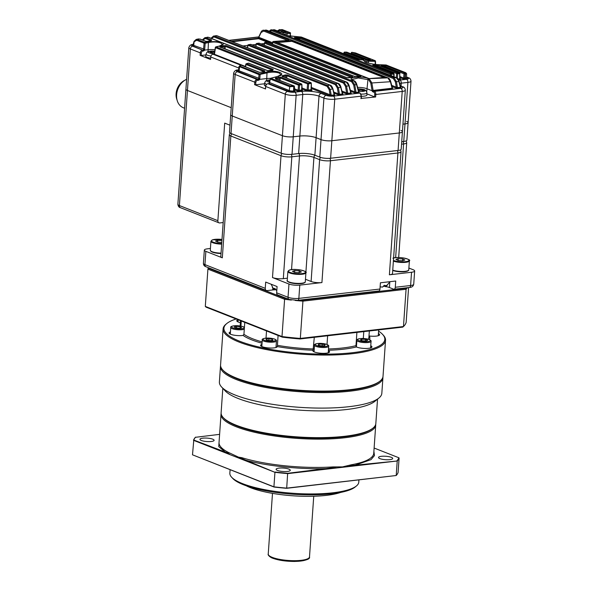 <?xml version="1.0" encoding="UTF-8"?>
<svg xmlns="http://www.w3.org/2000/svg" width="591" height="591" viewBox="0 0 591 591"><rect width="100%" height="100%" fill="white"/><g stroke="black" fill="none" stroke-linecap="round" stroke-linejoin="round"><path stroke-width="0.89" d="M211.97 52.998L211.962 51.262A2.238 0.547 4 0 1 213.292 51.269A18.062 8.747 101.9 0 1 214.481 51.262A17.664 15.203 -57.3 0 1 214.747 51.306A18.092 18.092 0 0 0 210.573 51.136A5.068 1.226 4 0 0 208.771 51.447A5.068 1.226 4 0 0 210.514 53.249A5.068 1.226 4 0 0 214.407 53.641M210.95 56.027A6.915 1.677 4 0 1 206.06 54.032L205.72 56.138A7.107 1.721 4 0 0 210.655 58.177M211.962 51.262A18.062 15.189 -108.8 0 0 209.901 51.24A17.664 9.567 71.3 0 0 208.852 51.602A18.062 15.189 71.2 0 1 210.913 51.616A2.238 0.547 4 0 0 210.913 51.653A2.238 0.547 4 0 0 211.253 51.964A18.062 8.747 101.9 0 0 210.004 52.791A17.664 11.377 39.7 0 1 210.876 52.954A17.664 11.377 39.7 0 1 211.755 53.16A18.062 8.747 -78.1 0 1 213.004 52.333A2.238 0.547 4 0 0 214.334 52.34A18.062 15.189 71.2 0 1 214.585 52.429M213.292 51.269L213.174 52.348M214.481 51.262L214.149 52.355M211.216 53.027L211.253 51.964M269.954 79.94A18.092 18.092 0 0 0 269.208 79.977A5.068 1.226 4 0 0 267.405 80.295A5.068 1.226 4 0 0 269.141 82.097A5.068 1.226 4 0 0 269.622 82.186M266.615 84.232A6.915 1.677 4 0 1 264.694 82.873L264.354 84.978A7.107 1.721 4 0 0 265.573 86.094M269.821 80.841A18.062 8.747 101.9 0 0 268.639 81.632A17.664 11.377 39.7 0 1 269.503 81.794A17.664 11.377 39.7 0 1 269.673 81.831M269.932 80.066A18.062 15.189 -108.8 0 0 268.536 80.088A17.664 9.567 71.3 0 0 267.487 80.442A18.062 15.189 71.2 0 1 269.548 80.465A2.238 0.547 4 0 0 269.54 80.494A2.238 0.547 4 0 0 269.828 80.782M358.538 91.25A5.068 1.226 4 0 0 364.477 91.11A5.068 1.226 4 0 0 362.822 89.322L362.822 89.322A5.068 1.226 4 0 0 362.741 89.307A18.092 18.092 0 0 0 357.954 88.938M361.426 96.281A7.107 1.721 4 0 0 365.925 95.779A7.107 1.721 4 0 0 366.937 94.952L366.893 92.824C366.56 90.755 365.208 89.588 362.822 89.322A18.092 18.092 0 0 0 362.711 89.3M358.449 90.903A17.664 11.377 39.7 0 1 358.789 90.984A18.062 8.747 -78.1 0 1 360.037 90.157A2.238 0.547 4 0 0 361.367 90.164A18.062 15.189 71.2 0 1 363.369 91.007A17.664 5.747 -51.1 0 1 364.418 90.652A18.062 15.189 -108.8 0 0 362.416 89.81A2.238 0.547 4 0 0 362.416 89.795A2.238 0.547 4 0 0 362.084 89.463A18.062 8.747 -78.1 0 1 363.273 89.463A17.664 15.203 -57.3 0 0 362.401 89.248A17.664 15.203 -57.3 0 0 361.515 89.093A18.062 8.747 101.9 0 0 360.325 89.093A2.238 0.547 4 0 0 359.003 89.086A18.062 15.189 -108.8 0 0 357.983 89.034M362.667 89.293A5.068 1.226 4 0 0 362.054 89.175M360.325 89.093L360.207 90.172M361.515 89.093L361.182 90.179M358.272 90.194L358.286 89.788M361.98 90.393L362.084 89.463M362.416 89.81L362.313 90.526M359.003 90.829L359.003 89.086M187.45 90.475A7.757 1.876 -176 0 1 185.921 89.219A7.757 1.876 4 0 0 187.45 90.475L231.214 107.688L187.45 90.475L190.354 48.95A7.757 1.876 -176 0 1 188.825 47.694L177.876 204.294A7.757 1.876 4 0 0 179.398 205.55L187.45 90.475M231.022 133.5A7.757 1.876 4 0 1 229.493 132.244L230.719 114.728A7.757 1.876 4 0 0 232.248 115.984L235.152 74.459A7.757 1.876 -176 0 1 233.622 73.203L230.719 114.728A7.757 1.876 4 0 0 232.248 115.984L282.409 135.708L232.248 115.984L231.022 133.5L281.19 153.224L285.313 94.183L265.699 86.471L265.536 88.746M330.62 158.248L331.846 140.732L399.309 132.96A7.757 1.876 4 0 0 402.427 131.69L401.2 149.198A7.757 1.876 4 0 1 398.083 150.469L330.62 158.248A7.757 1.876 -176 0 1 319.797 157.147L314.87 155.211A11.628 2.822 4 0 0 298.632 153.557L292.013 154.325L293.239 136.809A7.757 1.876 -176 0 1 282.409 135.708A7.757 1.876 -176 0 0 293.239 136.809L299.859 136.048L293.239 136.809L296.143 95.284A7.757 1.876 -176 0 1 285.313 94.183A2.586 1.987 111.5 0 1 287.558 91.442A5.171 1.256 4 0 0 294.776 92.181L301.395 91.413A14.214 3.443 -176 0 1 321.245 93.43L326.166 95.365A5.171 1.256 4 0 0 333.383 96.104L359.771 93.06L356.447 92.964A0.776 0.458 -96.6 0 1 356.063 92.388L354.895 91.923A0.776 0.598 -68.5 0 1 354.223 92.706L356.447 92.964M400.897 130.434A7.757 1.876 4 0 1 402.427 131.69A7.757 1.876 -176 0 1 399.309 132.96L331.846 140.732A7.757 1.876 -176 0 1 321.016 139.631L316.096 137.696A11.628 2.822 4 0 0 299.859 136.048L302.762 94.523L296.143 95.284A2.586 1.529 83.4 0 0 294.776 92.181M401.732 141.677L403.764 141.448A7.757 1.876 4 0 0 406.881 140.17L408.108 122.662A7.757 1.876 -176 0 1 404.99 123.933L402.951 124.169L404.99 123.933A7.757 1.876 4 0 0 408.108 122.662A7.757 1.876 4 0 0 406.578 121.406M217.872 220.679A2.586 1.987 111.5 0 0 218.995 222.844L180.528 207.722A2.586 1.987 111.5 0 1 179.398 205.55L217.872 220.679L224.691 123.12L229.988 125.196M218.995 222.844A2.586 1.987 111.5 0 0 219.763 222.94L223.184 222.548M292.013 154.325A7.757 1.876 -176 0 1 281.19 153.224M347.73 93.348A0.776 0.392 -94.5 0 0 348.047 93.925L348.173 93.917A0.776 0.458 83.4 0 1 347.789 93.341L346.622 92.876L345.499 86.367L343.423 83.08L247.969 45.278M350.692 92.41L350.729 93.001A0.776 0.517 -99 0 0 351.172 93.57L351.268 93.046A0.776 0.598 -68.5 0 1 351.098 93.038M342.817 93.991A0.776 0.598 111.5 0 0 342.987 93.999L342.891 94.523A0.776 0.517 -99 0 1 342.455 93.954L342.396 93.962A0.776 0.458 -96.6 0 0 342.78 94.538L342.891 94.523M342.418 93.363L342.455 93.954M339.448 94.301A0.776 0.392 -94.5 0 0 339.773 94.885L339.891 94.87A0.776 0.458 83.4 0 1 339.507 94.294L338.34 93.829L337.321 87.919L335.237 84.616L213.972 36.93L211.356 38.385A0.776 0.414 -154.5 0 1 211.275 38.016L213.55 36.036L214.599 36.154L335.873 83.841L338.008 83.412L216.831 35.763L214.599 36.154A0.776 0.598 -68.5 0 0 213.972 36.93M392.424 88.251L392.513 88.288A0.776 0.598 111.5 0 0 392.653 88.281L392.557 88.798A0.776 0.517 -99 0 1 392.121 88.229L392.062 88.236A0.776 0.458 -96.6 0 0 392.446 88.813L392.557 88.798M392.084 87.638L392.121 88.229M334.543 94.944A0.776 0.598 111.5 0 0 334.713 94.952L334.617 95.476A0.776 0.517 -99 0 1 334.174 94.907L334.122 94.915A0.776 0.458 -96.6 0 0 334.506 95.491L334.617 95.476M334.137 94.316L334.174 94.907M240.714 65.239A0.776 0.428 74.9 0 1 241.025 65.15L240.145 66.214L259.626 73.875L266.511 71.999C276.063 69.346 288.149 74.119 277.8 76.431L270.841 78.285L290.314 85.939L293.646 85.843L275.332 78.64L275.65 77.938L280.799 77.177L299.105 84.38L301.1 83.863L282.018 76.365L282.335 75.685L285.394 74.931L287.566 74.998L308.192 83.102L310.511 82.563L219.874 46.918L220.192 46.268L225.917 45.573L327.717 85.606L330.236 89.485L331.233 95.247A0.776 0.458 -96.6 0 0 331.617 95.823L331.492 95.838A0.776 0.392 -94.5 0 1 331.174 95.254L330.066 94.782A0.776 0.598 -68.5 0 1 329.394 95.565L331.492 95.838M332.799 89.005L334.122 94.915L331.174 95.254M311.546 90.12A0.776 0.598 111.5 0 0 311.745 90.135L312.033 90.43A0.776 0.746 -147.8 0 1 311.317 89.662L311.014 89.743A0.776 0.458 -96.6 0 0 311.427 90.637L312.033 90.43M311.139 83.191L311.294 83.294A0.776 0.776 0 0 0 310.8 82.577A0.776 0.598 -68.5 0 0 310.511 82.563A0.776 0.443 77 0 1 310.977 83.442L307.586 83.878A0.776 0.598 111.5 0 1 308.192 83.102A0.776 0.443 76.6 0 1 308.665 83.988L308.177 90.076A0.776 0.458 -96.6 0 0 308.591 90.962L307.446 90.962L307.601 90.091L307.098 89.965A0.776 0.598 -68.5 0 1 306.426 90.748L307.446 90.962M311.516 90.105L311.294 83.294L311.014 89.743L307.601 90.091M302.112 90.408L302.164 90.43A0.776 0.598 111.5 0 0 302.341 90.438L302.629 90.733A0.776 0.746 -147.8 0 1 301.92 89.958L301.609 90.046A0.776 0.458 -96.6 0 0 302.023 90.94L302.629 90.733M301.742 84.491L301.898 84.602A0.776 0.776 0 0 0 301.403 83.885A0.776 0.598 -68.5 0 0 301.1 83.863A0.776 0.436 75.7 0 1 301.58 84.749L298.514 85.148A0.776 0.598 111.5 0 1 299.105 84.38A0.776 0.436 75.4 0 1 299.593 85.259L299.186 90.327A0.776 0.458 -96.6 0 0 299.6 91.221L298.455 91.213L298.618 90.342L298.108 90.216A0.776 0.598 -68.5 0 1 297.436 90.999L298.455 91.213M302.164 90.43L301.898 84.602L301.609 90.046L298.618 90.342M294.695 91.28A0.776 0.598 111.5 0 0 294.894 91.295L295.182 91.59A0.776 0.746 -147.8 0 1 294.466 90.822L294.163 90.903A0.776 0.458 -96.6 0 0 294.577 91.797L295.182 91.59M397.396 87.623A0.776 0.392 -94.5 0 0 397.721 88.207L397.839 88.192A0.776 0.458 83.4 0 1 397.455 87.616L396.288 87.158L395.357 81.794L393.281 78.507L271.705 30.702L269.607 31.338M400.366 86.685L400.395 87.276A0.776 0.517 -99 0 0 400.838 87.845L400.934 87.328A0.776 0.598 -68.5 0 1 400.764 87.313L399.221 81.558L396.28 77.702L294.481 37.669L298.322 37.27L300.479 37.632L391.109 73.269L393.414 73.284L372.788 65.173L373.113 64.825L378.284 65.269L397.366 72.774L399.339 72.826L381.025 65.631L386.425 65.845L404.739 73.04L405.566 72.656L386.093 65.003L379.348 64.729C369.996 64.678 357.902 59.913 368.067 60.297L374.879 60.592L355.405 52.931L352.118 52.348A0.776 0.488 -87.5 0 0 351.682 52.525M400.72 79.43L400.114 79.637A0.776 0.458 83.4 0 1 399.708 78.743L400.011 78.655A0.776 0.746 -147.8 0 0 400.72 79.43L400.432 79.135A0.776 0.598 -68.5 0 1 400.24 79.113L399.679 73.727A0.776 0.473 -88.2 0 0 399.339 72.826A0.776 0.598 111.5 0 1 399.494 72.863L381.188 65.66A0.776 0.598 111.5 0 0 381.025 65.631M404.155 78.182L403.993 79.054L405.145 79.061A0.776 0.458 83.4 0 1 404.732 78.167L403.653 78.056L403.985 73.831L385.672 66.628A0.776 0.598 -68.5 0 1 386.425 65.845M270.397 78.404A8.4 2.039 4 0 0 266.792 78.544L259.619 79.371A1.551 1.189 -68.5 0 1 258.489 80.243L257.425 80.369A1.81 1.389 111.5 0 0 255.851 82.282L255.681 84.786L254.595 84.676L265.522 88.975M214.969 49.792A8.4 2.039 4 0 0 208.158 49.703L204.501 50.124A1.551 1.189 -68.5 0 1 203.378 50.996L202.927 51.048A1.81 1.389 111.5 0 0 201.361 52.961L201.184 55.465L200.105 55.355L210.566 59.469L210.743 56.972A2.586 1.987 -68.5 0 1 212.989 54.232L214.341 54.069M277.489 76.512A0.776 0.428 75.6 0 1 277.63 76.416L280.961 74.725L279.27 73.07C275.665 71.917 271.579 71.851 266.999 72.878A0.776 0.436 -104.7 0 0 266.511 71.999M219.032 46.194A0.776 0.436 77.3 0 1 219.172 46.113L222.489 44.606L220.775 42.995C217.156 41.813 213.041 41.658 208.424 42.537L208.017 51.676M289.029 39.966L288.726 40.387L273.478 41.51L361.035 75.936L360.717 76.424L357.016 76.808L354.851 76.579L267.295 42.153L265.196 42.389L352.761 76.823L352.435 77.332L348.727 77.805L346.562 77.606L258.998 43.18L256.893 43.468L352.295 80.982L353.869 80.753L353.13 80.465C345.225 77.495 361.699 75.611 368.644 78.677L387.792 77.857L266.519 30.171L264.406 30.281L289.029 39.966A0.776 0.598 111.5 0 0 288.445 40.373M275.28 41.717A527.29 405.293 -68.5 0 1 291.88 40.587L385.724 77.495A527.29 405.293 -68.5 0 0 369.131 78.618L275.28 41.717M205.993 41.407A0.776 0.598 111.5 0 0 205.55 41.289L207.722 41.37L211.297 40.587L211.637 39.959A0.776 0.598 111.5 0 0 211.046 40.587M205.55 41.289L199.751 39.006L197.335 39.516L204.708 42.412L207.951 41.651L219.283 41.606L222.77 42.98C223.967 44.222 222.822 45.271 219.335 46.128L216.062 46.881L273.227 69.354L272.887 70.019L267.634 70.706L248.552 63.2L246.543 63.71L264.849 70.913L264.509 71.6L259.338 72.353L241.025 65.15A0.776 0.598 111.5 0 1 241.335 65.165A0.776 0.776 0 0 0 240.855 65.136L240.434 65.246A0.776 0.428 74.9 0 1 240.603 65.261M219.283 41.606L208.32 37.299L206.008 37.743L211.637 39.959M280.496 32.15A0.776 0.598 111.5 0 0 280.2 32.054L282.358 32.402A0.776 0.473 -90.8 0 0 282.239 32.379L282.239 32.379A0.776 0.473 -90.8 0 0 282.136 32.394M280.2 32.054L274.571 29.846L272.421 29.912L283.377 34.226C282.166 33.199 283.281 32.653 286.709 32.579L289.93 32.594L282.557 29.69L280.348 29.72L286.155 32.003A0.776 0.598 111.5 0 0 285.586 32.342M282.358 32.402L286.155 32.003M192.851 45.101L192.134 45.404A0.776 0.754 -174.3 0 0 192.954 44.746L193.294 44.842M242.967 45.965L247.755 45.411M252.165 44.901L256.036 44.458M260.978 43.889L264.31 43.505M269.4 42.914L270.19 42.825A0.776 0.598 111.5 0 0 270.368 42.774L258.673 38.179A0.776 0.598 -68.5 0 1 258.496 38.23L231.273 41.363M215.516 47.406L214.481 54.291L245.479 66.48M238.565 70.019L238.454 70.034A5.171 1.256 4 0 0 237.397 71.718L257.019 79.438L258.082 79.312A0.776 0.598 111.5 0 0 258.636 78.884L259.035 74.636L239.008 66.451L238.528 70.307A3.066 0.739 4 0 0 239.133 70.817L259.811 78.633L259.619 79.371M294.296 86.471L289.73 86.707L270.257 79.046L269.562 83.183A0.776 0.598 -68.5 0 1 269.008 83.604L267.937 83.73L287.558 91.442M327.104 86.375A0.776 0.598 111.5 0 1 327.717 85.606L329.904 85.104L332.615 88.938L329.18 89.692L327.104 86.375L225.297 46.349L220.665 47.154M205.395 38.518L202.772 39.981A0.776 0.414 -154.5 0 1 202.691 39.612L204.929 37.632L206.008 37.743A0.776 0.598 -68.5 0 0 205.395 38.518L210.795 40.646M207.951 41.651A0.776 0.443 77.1 0 1 208.424 42.537L205.18 43.291A0.776 0.443 76.6 0 0 204.708 42.412A0.776 0.598 -68.5 0 0 204.102 43.187L196.729 40.284L194.129 41.71L192.954 44.746A3.842 0.931 4 0 0 193.715 45.374L204.693 49.378L204.486 50.117L203.526 49.637L204.102 43.187L205.18 43.291L204.693 49.378M290.292 36.317L290.277 33.488L283.562 34.189M284.323 32.35L279.624 30.503L277.644 31.013M406.054 73.299C406.948 73.705 406.756 73.927 405.478 73.956L405.323 78.101A3.066 0.739 4 0 0 406.556 77.584L406.29 77.709M368.067 60.297A0.776 0.473 91.9 0 1 368.4 61.191L364.942 61.686M361.116 98.416L375.654 96.976L374.568 96.865L374.746 94.368A1.81 1.071 -96.6 0 0 373.793 92.189L372.847 91.819A1.551 0.916 83.4 0 1 372.094 90.755L366.915 88.716A8.4 2.039 4 0 0 357.562 87.379M372.086 90.622L373.135 90.416L372.108 90.755L370.771 83.036L368.703 79.755L358.286 77.968L351.97 79.541M287.499 40.424L263.704 31.072L261.096 32.512L258.792 37.299M351.638 81.765A0.776 0.598 111.5 0 1 352.295 80.982L354.763 84.845L353.714 85.052L351.638 81.765L256.295 44.007M360.961 98.667L361.131 96.17L334.75 99.207L331.846 140.732A7.757 1.876 -176 0 1 321.016 139.631L323.927 98.106L319 96.17A11.628 2.822 4 0 0 302.762 94.523A2.586 1.529 83.4 0 0 301.395 91.413M314.87 155.211L316.096 137.696L321.016 139.631L319.797 157.147M321.245 93.43A2.586 1.987 111.5 0 0 319 96.17L316.096 137.696A11.628 2.822 4 0 0 299.859 136.048L298.632 153.557M205.919 54.919L201.184 55.465M264.546 83.767L255.681 84.786M374.568 96.865L366.915 93.858M267.346 42.131L258.636 38.711L258.673 38.179M258.636 38.711L232.256 41.747M351.423 52.894L351.364 53.138A0.776 0.598 111.5 0 1 352.118 52.348L370.431 59.551L365.083 59.359L346.769 52.156L344.819 52.111L363.901 59.61L358.449 59.536L301.284 37.056L286.864 35.593L393.998 77.724L396.28 77.702A0.776 0.598 111.5 0 1 396.465 77.731L294.665 37.706A0.776 0.598 111.5 0 0 294.481 37.669M247.585 47.775L247.91 45.522A0.776 0.598 -68.5 0 1 248.552 44.746L344.065 82.297L346.171 81.942L250.695 44.399L248.552 44.746A0.776 0.451 -99.3 0 0 248.117 45.019M393.281 78.507A0.776 0.598 -68.5 0 1 393.998 77.724L396.413 81.588L397.455 87.616L400.343 87.283L398.903 81.573L395.357 81.794M368.703 79.755A0.776 0.598 -68.5 0 1 369.382 78.965L371.828 82.829L373.135 90.416L392.062 88.236L390.422 81.713L387.792 77.857A0.776 0.598 -68.5 0 1 387.984 77.886L387.984 77.886A0.776 0.598 -68.5 0 1 388.206 78.071M358.656 92.299L356.543 84.587L353.869 80.753A0.776 0.598 111.5 0 1 354.112 80.782L353.374 80.494A0.776 0.598 111.5 0 0 353.13 80.465M350.729 93.001L348.853 85.769L346.171 81.942A0.776 0.598 111.5 0 1 346.422 81.964L250.953 44.421A0.776 0.598 -68.5 0 1 251.153 44.576M343.423 83.08A0.776 0.598 111.5 0 1 344.065 82.297L346.548 86.168L345.499 86.367M335.237 84.616A0.776 0.598 -68.5 0 1 335.873 83.841L338.377 87.712L339.507 94.294L342.396 93.962L340.704 87.246L338.008 83.412A0.776 0.598 -68.5 0 1 338.274 83.434C339.345 83.671 340.261 84.934 341.022 87.232L337.321 87.919M282.875 29.816A0.776 0.598 111.5 0 0 282.557 29.69L280.348 29.72A0.776 0.598 111.5 0 0 279.624 30.503M281.811 29.55L290.1 32.623A0.776 0.598 -68.5 0 0 289.93 32.594A0.776 0.473 -89.5 0 1 290.277 33.488L290.602 36.369M285.852 32.365A0.776 0.48 -90.3 0 0 285.741 32.342L280.378 32.091L274.756 29.875A0.776 0.598 -68.5 0 0 274.571 29.846L272.421 29.912A0.776 0.598 -68.5 0 0 271.705 30.702M390.607 81.78L390.74 81.698C390.075 79.519 389.159 78.248 387.984 77.886L266.711 30.2A0.776 0.598 -68.5 0 0 266.519 30.171L264.406 30.281A0.776 0.598 111.5 0 0 263.704 31.072M338.274 83.434L217.096 35.785A0.776 0.598 -68.5 0 0 216.831 35.763L213.55 36.036M222.77 42.98L329.904 85.104A0.776 0.598 -68.5 0 1 330.184 85.126L208.601 37.322A0.776 0.598 -68.5 0 0 208.32 37.299L204.929 37.632M192.976 44.628A5.171 1.256 4 0 0 192.6 46.209L202.521 50.117L193.043 46.157A0.776 0.598 111.5 0 0 193.715 45.374L194.129 41.71A0.776 0.421 -153.8 0 1 194.047 41.333L196.227 39.412L197.335 39.516A0.776 0.598 111.5 0 0 196.729 40.284M405.145 73.062A0.776 0.473 92.8 0 1 405.478 73.956L405.071 73.934A0.776 0.473 -87.3 0 0 404.739 73.04A0.776 0.598 -68.5 0 0 403.985 73.831L405.071 73.934L404.732 78.167L405.323 78.101A0.776 0.458 83.4 0 0 405.736 78.987L405.145 79.061M385.613 67.404L385.672 66.628L384.608 66.318A0.776 0.473 -87.5 0 0 384.276 65.424M403.993 79.054L402.981 78.839A0.776 0.598 111.5 0 0 403.653 78.056L400.004 76.623M386.366 65.113A0.776 0.598 111.5 0 0 386.093 65.003A0.776 0.488 -87.1 0 0 385.893 64.995M379.348 64.729A0.776 0.48 -88.3 0 0 379.245 64.715C374.413 64.471 370.099 63.695 366.302 62.395L364.913 61.804M381.683 65.86A0.776 0.473 -88 0 0 381.35 65.306M381.321 65.741A0.776 0.598 111.5 0 0 381.188 65.66L381.372 66.17M375.219 64.382L375.204 61.486A0.776 0.473 -86.9 0 0 374.879 60.592A0.776 0.598 -68.5 0 1 375.026 60.622L355.553 52.968A0.776 0.598 -68.5 0 1 355.679 53.042M399.834 73.476L399.989 73.579A0.776 0.776 0 0 0 399.494 72.863A0.776 0.598 111.5 0 1 399.834 73.476M397.994 78.943L399.708 78.743L399.679 73.727L397.706 73.668A0.776 0.473 -88.5 0 0 397.366 72.774A0.776 0.598 -68.5 0 0 396.627 73.557L377.546 66.059A0.776 0.598 -68.5 0 1 378.284 65.269M397.344 78.263L397.706 73.668L396.627 73.557L396.302 77.672M370.431 59.551A0.776 0.598 111.5 0 0 369.885 59.839M377.472 66.982L377.546 66.059L376.474 65.771A0.776 0.473 -88.8 0 0 376.135 64.877M373.453 65.402A0.776 0.473 -89.3 0 0 373.113 64.825M394.086 76.8L394.071 74.038A0.776 0.776 0 0 0 393.576 73.314A0.776 0.598 111.5 0 1 393.916 73.927L393.761 74.178A0.776 0.473 -89.5 0 0 393.414 73.284A0.776 0.598 111.5 0 1 393.576 73.314L372.884 65.173L373.143 65.712M369.84 60.408L370.321 59.839L365.238 59.388L346.932 52.193A0.776 0.598 -68.5 0 0 346.769 52.156A0.776 0.48 -88.4 0 0 346.562 52.156M393.776 76.675L393.761 74.178L391.464 74.171A0.776 0.473 -89.9 0 0 391.109 73.269A0.776 0.598 -68.5 0 0 390.385 74.06L299.748 38.415A0.776 0.598 -68.5 0 1 300.479 37.632M344.139 52.651L343.947 53.796M361.899 59.905L344.08 52.894A0.776 0.598 111.5 0 1 344.819 52.111A0.776 0.48 -88.7 0 0 344.376 52.296M391.338 75.722L391.464 74.171L390.385 74.06L390.282 75.308M363.901 59.61A0.776 0.598 111.5 0 0 363.347 59.927M299.644 39.663L299.748 38.415L298.677 38.164A0.776 0.473 -90.1 0 0 298.322 37.27M295.16 37.898A0.776 0.473 -90.7 0 0 294.798 37.292M294.813 37.802A0.776 0.598 111.5 0 0 294.665 37.706L294.85 38.201M399.088 81.632L399.221 81.558C398.593 79.423 397.677 78.152 396.465 77.731A0.776 0.598 111.5 0 1 396.679 77.901M301.595 37.181A0.776 0.598 111.5 0 0 301.284 37.056A0.776 0.48 -89.7 0 0 301.063 37.056M400.395 87.276L400.343 87.283A0.776 0.458 83.4 0 0 400.728 87.86L400.838 87.845M286.864 35.593L283.377 34.226M397.721 88.207L395.615 87.933A0.776 0.598 111.5 0 0 396.288 87.158L391.656 85.333M285.586 32.867L285.741 32.342A0.776 0.48 -90.3 0 0 285.63 32.365M269.732 82.592L289.295 90.541A3.066 0.739 4 0 0 293.572 90.977L294.163 90.903L294.141 86.722A0.776 0.436 -105.4 0 0 293.646 85.843A0.776 0.598 -68.5 0 1 293.956 85.858L275.834 79.091M294.577 91.797L293.986 91.864A0.776 0.458 -96.6 0 1 293.572 90.977L293.727 86.833A0.776 0.436 -105.5 0 0 293.232 85.961M275.65 77.938A0.776 0.436 74.8 0 1 276.145 78.817L276.145 78.854M278.62 77.148A0.776 0.436 75.2 0 1 279.107 78.019L276.145 78.817M270.434 78.588A0.776 0.428 74.6 0 1 270.841 78.285A0.776 0.598 111.5 0 0 270.257 79.046L269.548 82.688L268.868 83.59A0.776 0.458 83.4 0 1 269.008 83.604L288.63 91.324A3.834 0.931 -176 0 0 293.986 91.864M270.316 78.802L270.102 78.906A0.776 0.776 0 0 1 270.663 78.271L277.63 76.416A0.776 0.428 75.6 0 1 277.8 76.431M280.799 77.177A0.776 0.598 111.5 0 0 280.2 77.946L279.107 78.019L278.952 79.955M266.652 80.524L266.999 72.878L259.035 74.636A0.776 0.598 -68.5 0 1 259.626 73.875A0.776 0.436 74.2 0 1 260.121 74.747L259.811 78.633M240.278 65.372A0.776 0.428 74.9 0 1 240.434 65.246L239.008 66.451M282.018 76.365A0.776 0.598 -68.5 0 1 282.321 76.379L282.505 76.815M282.335 75.685A0.776 0.436 75.9 0 1 282.816 76.564L285.867 75.818A0.776 0.443 76.4 0 0 285.394 74.931M259.811 72.471A0.776 0.598 111.5 0 0 259.648 72.368L259.648 72.368A0.776 0.598 111.5 0 0 259.338 72.353M287.566 74.998A0.776 0.598 111.5 0 0 286.96 75.766L285.867 75.818L285.719 77.717M264.266 71.6A0.776 0.598 -68.5 0 1 264.849 70.913M246.004 64.234L245.597 66.842M246.129 64.005A0.776 0.428 75.7 0 1 246.543 63.71A0.776 0.598 -68.5 0 0 245.945 64.478L264.14 71.629M248.242 63.281A0.776 0.428 76 0 1 248.552 63.2A0.776 0.598 111.5 0 1 248.855 63.215A0.776 0.776 0 0 0 248.383 63.185L246.373 63.695A0.776 0.776 0 0 0 245.797 64.33L245.435 66.776M219.874 46.918A0.776 0.598 -68.5 0 1 220.162 46.94L220.354 47.383M220.192 46.268A0.776 0.443 77.2 0 1 220.665 47.132M268.092 70.824A0.776 0.598 111.5 0 0 267.937 70.721L267.937 70.721A0.776 0.598 111.5 0 0 267.634 70.706M223.745 45.477A0.776 0.443 77.7 0 1 224.211 46.364L224.041 48.462M225.917 45.573A0.776 0.598 111.5 0 0 225.297 46.349L225.097 48.876M272.643 70.019A0.776 0.598 -68.5 0 1 273.227 69.354M194.099 41.754A0.776 0.414 -154.8 0 1 194.018 41.392L194.018 41.392A0.776 0.414 -154.8 0 1 194.033 41.363M215.641 47.169A0.776 0.436 76.9 0 1 216.062 46.881A0.776 0.598 111.5 0 0 215.456 47.649L272.458 70.063M207.434 41.422A0.776 0.436 77.4 0 1 207.559 41.355L205.845 41.304L200.039 39.021M210.994 40.653A0.776 0.436 77.9 0 1 211.135 40.572L207.559 41.355A0.776 0.436 77.4 0 1 207.722 41.37M392.513 88.288L390.74 81.698L370.771 83.036M258.348 37.551L258.378 37.551A0.776 0.458 83.4 0 1 258.348 37.551L258.141 38.09A0.776 0.598 -68.5 0 0 258.814 37.307L272.569 42.715M359.749 76.483L272.798 42.293A0.776 0.598 111.5 0 1 273.478 41.51A0.776 0.465 -95.4 0 0 273.035 41.762M272.525 44.148L272.857 42.05M361.035 75.936A0.776 0.598 111.5 0 0 360.444 76.416M360.51 76.83L360.835 76.357L355.08 76.608L267.524 42.175A0.776 0.598 -68.5 0 0 267.295 42.153A0.776 0.458 -96.4 0 0 267.021 42.183M351.571 77.399L264.532 43.173A0.776 0.598 111.5 0 1 265.196 42.389A0.776 0.458 -96.7 0 0 264.753 42.648M264.236 45.167L264.591 42.929M352.761 76.823A0.776 0.598 111.5 0 0 352.162 77.332M346.562 77.606A0.776 0.598 -68.5 0 1 346.799 77.635L346.799 77.635A0.776 0.598 -68.5 0 1 346.939 77.717M352.243 77.717L352.546 77.266L346.799 77.635L259.242 43.202A0.776 0.598 -68.5 0 0 258.998 43.18A0.776 0.458 -97.7 0 0 258.718 43.217M255.925 46.379L256.235 44.251A0.776 0.598 111.5 0 1 256.893 43.468A0.776 0.451 -98 0 0 256.45 43.734M339.773 94.885L337.668 94.612A0.776 0.598 111.5 0 0 338.34 93.829L333.708 92.011M247.422 47.708L247.762 45.374A0.776 0.776 0 0 1 248.405 44.724L250.547 44.377A0.776 0.776 0 0 1 250.953 44.421A0.776 0.598 -68.5 0 0 250.695 44.399A0.776 0.451 -99 0 0 250.407 44.443M351.172 93.57L351.061 93.585A0.776 0.458 83.4 0 1 350.677 93.009L347.789 93.341L346.548 86.168L349.17 85.754L351.032 93.016M348.047 93.925L345.949 93.659A0.776 0.598 111.5 0 0 346.622 92.876L341.99 91.058M368.333 63.052L368.4 61.191L375.514 61.338L375.536 64.419M358.678 92.152L356.063 92.388L354.763 84.845L356.861 84.572L359.062 92.721A0.776 0.598 111.5 0 0 358.826 92.691A0.776 0.458 83.4 0 1 358.456 92.166M258.636 78.884L259.604 79.364M277.415 42.552L291.828 41.326L291.88 40.587M291.828 41.326L384.002 77.569M186.616 79.29A15.506 11.923 111.5 0 0 180.994 83.723A15.506 11.923 111.5 0 0 183.358 107.754L184.591 108.242M184.673 80.361A13.438 10.328 111.5 0 0 179.908 84.151A13.438 10.328 111.5 0 0 177.012 99.842M291.54 269.636L299.497 155.943L291.836 156.822A7.757 1.876 -176 0 1 281.013 155.721L230.845 135.996A7.757 1.876 -176 0 1 229.323 134.741L220.805 256.568A7.757 1.876 4 0 0 222.327 257.824L205.867 251.352L204.937 264.613L265.256 288.334L265.691 282.077L277.083 286.554L276.647 292.811L288.031 297.288L288.955 284.027L272.495 277.556A7.757 1.876 4 0 0 283.318 278.656L287.403 278.184M205.867 251.352A7.757 1.876 -176 0 1 204.338 250.096A7.757 1.876 -176 0 1 207.456 248.826L210.426 248.479M408.883 268.055L413.124 269.718A7.757 1.876 -176 0 1 414.653 270.974A7.757 1.876 -176 0 1 411.535 272.252L389.388 274.8A7.757 1.876 4 0 0 392.513 273.53L401.03 151.702A7.757 1.876 -176 0 1 397.906 152.973L389.388 274.8M305.466 279.262L311.102 281.479A7.757 1.876 4 0 0 321.925 282.579L299.785 285.128L298.854 298.389L379.976 289.036L380.412 282.786L395.726 281.02L395.29 287.27A2.586 1.529 83.4 0 1 394.049 289.235A2.586 1.529 83.4 0 1 393.576 289.169L389.425 287.536A9.567 2.32 4 0 0 386.071 286.628M288.955 284.027A7.757 1.876 4 0 0 299.785 285.128M276.647 292.811A2.586 1.987 111.5 0 0 277.77 294.975L289.154 299.452A2.586 1.987 -68.5 0 1 288.031 297.288A7.757 1.876 4 0 0 298.854 298.389A2.586 1.529 83.4 0 1 297.613 300.346L378.735 291.001A2.586 1.529 83.4 0 0 379.976 289.036M265.256 288.334A2.586 1.987 111.5 0 0 266.378 290.499A2.586 1.987 111.5 0 0 267.154 290.595L272.739 289.952L272.85 288.312M275.746 289.782A9.567 2.32 4 0 0 274.955 289.797M274.579 289.812A9.567 2.32 4 0 0 272.739 289.952M385.539 286.532A9.567 2.32 4 0 0 383.611 286.258M274.638 289.051L274.268 289.642L272.37 287.433A4.514 2.674 -96.6 0 0 274.83 288.401L276.728 290.609M380.065 286.842L382.591 287.093L384.298 285.254A4.514 3.472 111.5 0 0 387.607 284.869L386.27 286.125M390.001 281.678L385.79 286.768L385.605 285.564M236.119 318.97A80.642 19.547 4 0 0 226.811 323.513A80.642 19.547 4 0 0 239.806 341.273A80.642 19.547 4 0 0 338.451 353.824A80.642 19.547 4 0 0 382.606 334.41A80.642 19.547 4 0 0 378.602 331.159M382.606 334.41L383.308 335.163A81.418 19.732 -176 0 1 385.539 340.261A81.418 19.732 -176 0 1 329.194 355.051A81.418 19.732 -176 0 1 239.126 342.093A81.418 19.732 -176 0 1 223.095 328.906A81.418 19.732 -176 0 1 226.013 324.171L226.811 323.513M356.454 485.942L355.125 487.028A63.326 15.344 -176 0 1 305.843 494.815A63.326 15.344 -176 0 1 243.522 484.768A63.326 15.344 -176 0 1 232.788 478.474L231.62 477.21A64.618 15.662 4 0 0 242.576 483.637A64.618 15.662 4 0 0 306.168 493.884A64.618 15.662 4 0 0 356.454 485.942A64.618 15.662 4 0 0 358.774 482.182L358.929 479.973M230.091 469.749L229.847 473.169A64.618 15.662 4 0 0 231.62 477.21M201.332 440.487A7.107 1.721 4 0 0 209.192 441.617A7.107 1.721 4 0 0 214.112 440.332A7.107 1.721 4 0 0 212.716 439.179A7.107 1.721 4 0 0 204.855 438.049A7.107 1.721 4 0 0 199.935 439.342A7.107 1.721 4 0 0 201.332 440.487M277.497 470.443A7.107 1.721 4 0 0 285.357 471.574A7.107 1.721 4 0 0 290.277 470.281A7.107 1.721 4 0 0 288.881 469.128A7.107 1.721 4 0 0 281.02 467.998A7.107 1.721 4 0 0 276.1 469.291A7.107 1.721 4 0 0 277.497 470.443M379.932 458.638A7.107 1.721 4 0 0 387.792 459.768A7.107 1.721 4 0 0 392.712 458.476A7.107 1.721 4 0 0 391.316 457.323A7.107 1.721 4 0 0 383.448 456.193A7.107 1.721 4 0 0 378.528 457.486A7.107 1.721 4 0 0 379.932 458.638M356.898 332.408L355.974 345.654L356.425 346.939A8.4 2.039 4 0 0 356.861 347.124A8.4 2.039 4 0 0 366.147 348.461A8.4 2.039 4 0 0 371.961 346.932A8.4 2.039 4 0 0 370.749 345.757M370.66 347.013A8.4 2.039 -176 0 1 371.51 347.53M314.294 337.313L313.067 350.212A8.4 2.039 4 0 0 312.831 350.64A8.4 2.039 4 0 0 314.486 352.007A8.4 2.039 4 0 0 323.779 353.337A8.4 2.039 4 0 0 329.593 351.815A8.4 2.039 4 0 0 328.382 350.64M328.293 351.896A8.4 2.039 -176 0 1 329.143 352.413M261.961 344.346A8.4 2.039 4 0 0 260.594 345.336A8.4 2.039 4 0 0 262.249 346.695A8.4 2.039 4 0 0 271.395 348.033A8.4 2.039 4 0 0 277.349 346.585L278.088 335.474M313.067 350.212A65.653 15.913 -176 0 1 277.349 346.585L277.364 346.466M276.056 346.585A8.4 2.039 -176 0 1 276.906 347.102M230.46 331.957A8.4 2.039 4 0 0 229.094 332.947A8.4 2.039 4 0 0 230.749 334.307A8.4 2.039 4 0 0 243.071 335.422L243.935 334.27L244.77 322.368M238.114 319.753A8.4 2.039 4 0 0 236.777 320.736A8.4 2.039 4 0 0 238.432 322.095A8.4 2.039 4 0 0 240.374 322.679M369.574 339.64A65.653 15.913 -176 0 0 369.294 335.991A8.4 2.039 4 0 0 379.644 334.72A8.4 2.039 4 0 0 378.432 333.546M378.343 334.801A8.4 2.039 -176 0 1 379.193 335.319M223.095 328.906L220.576 364.928A81.418 19.732 4 0 0 222.807 370.025A81.418 19.732 4 0 0 236.607 378.122A81.418 19.732 4 0 0 316.739 391.028A81.418 19.732 4 0 0 380.102 381.025A81.418 19.732 4 0 0 383.02 376.29L385.539 340.261M222.807 370.025L223.509 370.779A80.642 19.547 4 0 0 237.176 378.801A80.642 19.547 4 0 0 316.547 391.589A80.642 19.547 4 0 0 379.304 381.675L380.102 381.025M220.583 365.681A81.418 19.732 4 0 0 220.473 366.427A81.418 19.732 4 0 0 236.503 379.621A81.418 19.732 4 0 0 326.564 392.572A81.418 19.732 4 0 0 382.916 377.789A81.418 19.732 4 0 0 382.909 377.036M220.473 366.427L219.387 381.941A81.418 19.732 4 0 0 221.618 387.039A81.418 19.732 4 0 0 235.417 395.128A81.418 19.732 4 0 0 315.55 408.041A81.418 19.732 4 0 0 378.912 398.031A81.418 19.732 4 0 0 381.83 393.296L382.916 377.789M221.618 387.039L225.119 390.814A77.547 18.794 4 0 0 238.262 398.526A77.547 18.794 4 0 0 346.511 409.526A77.547 18.794 4 0 0 374.923 401.289L378.912 398.031M222.822 388.339L221.123 412.732A77.547 18.794 4 0 0 223.243 417.586A77.547 18.794 4 0 0 236.393 425.291A77.547 18.794 4 0 0 344.634 436.291A77.547 18.794 4 0 0 373.047 428.061A77.547 18.794 4 0 0 375.832 423.548L377.531 399.161M223.243 417.586L223.945 418.339A76.771 18.602 4 0 0 236.961 425.971A76.771 18.602 4 0 0 312.506 438.145A76.771 18.602 4 0 0 372.249 428.711L373.047 428.061M221.13 413.486A77.547 18.794 4 0 0 221.012 414.232A77.547 18.794 4 0 0 236.289 426.791A77.547 18.794 4 0 0 344.531 437.791A77.547 18.794 4 0 0 375.721 425.047A77.547 18.794 4 0 0 375.713 424.294M227.816 453.016L228.178 452.307L238.557 457.168L241.822 457.67L241.586 458.431L238.321 457.922L230.098 454.693L227.816 453.016L193.789 440.051L192.496 454.811L273.921 486.829L274.933 472.32L238.321 457.922L238.557 457.168M332.918 467.71L332.896 466.912L342.499 466.89L351.231 464.799L351.438 465.575L347.988 466.676L336.929 467.946L332.918 467.71L287.654 473.302L286.701 488.129L396.206 475.511L397.218 461.002L347.988 466.676L347.789 465.9M246.262 485.787A54.283 13.157 4 0 0 250.503 487.686A54.283 13.157 4 0 0 340.763 492.392M208.882 267.886A100.034 24.246 4 0 0 208.749 268.366L285.106 298.389A100.034 24.246 4 0 0 287.056 298.632M300.583 300.006A100.034 24.246 4 0 0 302.747 300.184L405.441 288.349A100.034 24.246 4 0 0 405.921 287.869M407.48 287.691A100.81 24.43 -176 0 1 406.076 289.258L403.468 326.535A100.81 24.43 4 0 0 406.165 322.243L408.588 287.558M405.441 288.349L406.076 289.258L302.932 301.144L300.324 338.414L403.468 326.535L402.73 327.126L300.036 338.961A100.034 24.246 -176 0 1 282.395 337.166L206.037 307.143L205.306 306.397L281.996 336.552A100.81 24.43 4 0 0 300.324 338.414L300.036 338.961M302.747 300.184L302.932 301.144A100.81 24.43 -176 0 1 295.123 300.45M291.363 300.065A100.81 24.43 -176 0 1 284.603 299.282L281.996 336.552L282.395 337.166M285.106 298.389L284.603 299.282L207.914 269.119L205.306 306.397M208.749 268.366L207.914 269.119A100.81 24.43 -176 0 1 208.409 267.701M363.302 338.495L363.783 331.617M355.996 346.193A8.4 2.039 -176 0 1 356.476 346.016M327.022 344.45L327.628 335.777M313.2 351.298A8.4 2.039 -176 0 1 314.109 350.899M266.526 330.923L266.024 338.111M260.963 345.986A8.4 2.039 -176 0 1 261.872 345.595M241.291 321.002L240.936 326.099M229.456 333.597A8.4 2.039 -176 0 1 230.372 333.206M237.139 321.386A8.4 2.039 -176 0 1 238.055 320.994M360.325 339.951L361.795 339.219L365.497 339.36L367.72 340.231L366.243 340.963L362.542 340.83L360.325 339.951M318.734 344.221L322.191 344.117L325.109 344.871L324.57 345.728L321.112 345.838L318.194 345.078L318.734 344.221L318.667 345.203M268.986 338.739L272.399 339.323L272.835 340.253L269.843 340.593L266.43 340.01L265.994 339.086L268.986 338.739L268.868 340.431M240.219 326.72L241.593 327.65L239.281 328.212L235.602 327.835L234.228 326.904L236.54 326.343L240.219 326.72L240.131 328.005M361.795 339.219L361.707 340.497M365.386 340.933L365.497 339.36M322.191 344.117L322.073 345.809M272.399 339.323L272.333 340.305M236.54 326.343L236.43 327.924M397.004 460.699A103.129 24.992 4 0 0 398.851 457.766L399.102 458.01A103.388 25.058 -176 0 1 397.218 461.002L351.438 465.575M336.929 467.946L287.714 473.62A103.388 25.058 -176 0 1 274.933 472.32L241.586 458.431M399.102 458.01L398.083 472.519A103.388 25.058 4 0 1 396.206 475.511L286.605 488.306A103.129 24.992 -176 0 1 274.047 487.036L192.496 454.811M398.851 457.766L374.118 448.037M275.103 472.024A103.129 24.992 4 0 0 287.654 473.302M219.608 434.355L195.392 437.318A103.388 25.058 -176 0 0 193.508 440.302L230.098 454.693M195.636 437.118A103.129 24.992 4 0 0 193.789 440.051M274.047 487.036L273.921 486.829A103.388 25.058 4 0 0 286.701 488.129L286.605 488.306M221.788 242.436L217.695 242.147L215.523 241.054L217.82 240.271L221.92 240.559M217.687 242.14L217.82 240.271M299.098 272.71L294.636 272.399L292.464 271.306L294.754 270.523L299.223 270.833L301.395 271.926L299.098 272.71L299.223 270.833M294.628 272.399L294.754 270.523M402.574 260.786L398.105 260.476L395.933 259.383L398.231 258.599L402.693 258.917L404.865 260.01L402.574 260.786L402.693 258.917M398.098 260.476L398.231 258.599M332.896 466.912L332.896 466.92A77.547 18.794 4 0 1 241.822 457.67M228.178 452.307L228.178 452.307A77.547 18.794 4 0 1 219.039 442.496L221.012 414.232M361.057 94.102A6.915 1.677 4 0 0 365.91 93.629A6.915 1.677 4 0 0 366.893 92.824M403.764 141.448L407.893 82.408L401.267 83.168A11.628 2.822 4 0 0 399.686 83.412M398.083 150.469L402.212 91.435L375.824 94.471L375.654 96.976M356.004 92.395A0.776 0.392 -94.5 0 0 356.329 92.972M258.681 37.034L228.968 40.454M193.043 46.157A4.61 1.116 -176 0 1 192.134 45.404M334.506 95.491L331.617 95.823M329.394 95.565L311.324 88.458M311.427 90.637L308.591 90.962M306.426 90.748L301.92 88.975M302.023 90.94L299.6 91.221M297.436 90.999L294.473 89.832M354.223 92.706L350.559 91.265M272.421 43.704L270.19 42.825M342.78 94.538L339.891 94.87M337.668 94.612L334.004 93.171M392.446 88.813L373.519 90.999L374.465 91.369L400.846 88.325A5.171 1.256 4 0 0 401.91 86.641L400.343 86.027M398.755 80.221A14.214 3.443 -176 0 1 399.908 80.066L406.527 79.305A5.171 1.256 4 0 0 407.591 77.613L406.564 77.207M406.578 77.761A3.834 0.931 -176 0 1 405.736 78.987M402.981 78.839L400.011 77.672M400.114 79.637L398.556 79.815M400.728 87.86L397.839 88.192M395.615 87.933L391.944 86.493M351.061 93.585L348.173 93.917M345.949 93.659L342.278 92.218M240.145 66.214A0.776 0.598 -68.5 0 0 239.562 66.982L239.133 70.817A0.776 0.598 111.5 0 1 238.461 71.6A3.834 0.931 -176 0 1 238.476 70.477M290.314 85.939A0.776 0.598 -68.5 0 0 289.73 86.707L289.295 90.541A0.776 0.598 -68.5 0 1 288.63 91.324M294.466 88.783L298.108 90.216L298.514 85.148L280.2 77.946L280.008 80.369M301.912 87.926L307.098 89.965L307.586 83.878L286.96 75.766L286.775 78.13M311.317 87.416L330.066 94.782L329.18 89.692M368.245 59.772L351.364 53.138L351.253 53.892M286.709 32.579A0.776 0.473 -90 0 1 287.063 33.473L286.982 35.6M298.588 39.25L298.677 38.164L295.16 38.186M376.415 66.569L376.474 65.771L374.295 65.734M384.556 66.99L384.608 66.318L382.65 66.236M368.644 78.677A0.776 0.598 -68.5 0 0 367.964 79.46L366.701 91.849M350.264 90.105L354.895 91.923L353.714 85.052M258.489 80.243A0.776 0.458 83.4 0 0 258.082 79.312L238.461 71.6M212.989 54.232L240.781 65.158M200.105 55.355L200.275 52.858L190.354 48.95A2.586 1.987 111.5 0 1 192.6 46.209M238.816 68.009L210.743 56.972M408.108 122.662L411.011 81.137A7.757 1.876 -176 0 1 407.893 82.408A2.586 1.529 -96.6 0 0 406.527 79.305M401.06 86.101L401.267 83.168A2.586 1.529 -96.6 0 0 399.908 80.066M402.427 131.69L405.33 90.157A7.757 1.876 -176 0 1 402.212 91.435A2.586 1.529 -96.6 0 0 400.846 88.325M333.383 96.104A2.586 1.529 83.4 0 1 334.75 99.207A7.757 1.876 -176 0 1 323.927 98.106A2.586 1.987 111.5 0 1 326.166 95.365M254.595 84.676L254.773 82.171L235.152 74.459A2.586 1.987 111.5 0 1 237.397 71.718M406.564 77.007L408.359 77.709A2.586 1.987 111.5 0 0 407.591 77.613M400.284 85.798L402.678 86.737A2.586 1.987 111.5 0 0 401.91 86.641M373.793 92.189A0.776 0.598 -68.5 0 1 374.465 91.369A2.586 1.529 83.4 0 1 375.824 94.471L374.746 94.368M267.937 83.73A2.586 1.987 111.5 0 0 265.699 86.471L265.544 86.345C265.507 85.141 266.26 84.262 267.797 83.708A0.776 0.458 83.4 0 1 267.937 83.73M361.293 95.912L361.131 96.17A2.586 1.529 -96.6 0 0 359.771 93.06A0.776 0.598 111.5 0 1 360 93.09L359.055 92.721A0.776 0.598 111.5 0 1 359.247 92.853M238.454 70.034A2.586 1.529 -96.6 0 0 237.988 69.967C235.816 69.864 234.361 70.942 233.622 73.203M255.851 82.282L254.773 82.171A2.586 1.987 -68.5 0 1 257.019 79.438A0.776 0.458 83.4 0 1 257.425 80.369M201.361 52.961L200.275 52.858A2.586 1.987 -68.5 0 1 202.521 50.117A0.776 0.458 83.4 0 1 202.927 51.048M355.405 52.931A0.776 0.598 -68.5 0 1 355.553 52.968L352.014 52.326A0.776 0.776 0 0 0 351.217 52.991L351.091 53.825M343.785 53.737L343.925 52.754A0.776 0.776 0 0 1 344.708 52.089L346.666 52.134A0.776 0.776 0 0 1 346.932 52.193A0.776 0.598 -68.5 0 1 347.065 52.274M273.781 29.698L274.756 29.875A0.776 0.598 -68.5 0 1 274.911 29.978M203.378 50.996A0.776 0.458 83.4 0 0 202.964 50.065A0.776 0.598 111.5 0 0 203.526 49.637M214.326 54.165L215.309 47.502A0.776 0.776 0 0 1 215.9 46.859L219.172 46.113A0.776 0.436 77.3 0 1 219.335 46.128M373.15 90.475A0.776 0.458 -96.6 0 0 373.519 90.999A0.776 0.598 -68.5 0 0 372.847 91.819M265.691 30.03L266.711 30.2A0.776 0.598 -68.5 0 1 266.873 30.311M261.096 32.512A0.776 0.414 -154.5 0 1 261.008 32.143C261.562 30.968 262.411 30.304 263.556 30.141M264.074 45.108L264.384 43.032A0.776 0.776 0 0 1 265.056 42.375L267.154 42.131A0.776 0.776 0 0 1 267.524 42.175A0.776 0.598 -68.5 0 1 267.716 42.316M255.763 46.312L256.088 44.103A0.776 0.776 0 0 1 256.745 43.453L258.858 43.158A0.776 0.776 0 0 1 259.242 43.202A0.776 0.598 -68.5 0 1 259.442 43.35M340.896 87.305L342.758 93.969M215.811 35.645L217.096 35.785A0.776 0.598 -68.5 0 1 217.311 35.955M349.037 85.835L349.17 85.754C348.439 83.508 347.523 82.245 346.422 81.964M353.566 80.635A0.776 0.598 111.5 0 0 353.374 80.494L351.955 79.659M356.728 84.653L356.861 84.572C356.159 82.356 355.243 81.093 354.112 80.782M265.721 86.242L265.366 88.849M267.627 83.796A0.776 0.458 83.4 0 1 267.797 83.708L268.868 83.59A0.776 0.458 83.4 0 0 268.735 83.641M397.329 150.557A2.586 1.529 -96.6 0 1 397.906 152.973L330.443 160.745A7.757 1.876 -176 0 1 319.62 159.651L313.924 157.405A10.343 2.504 4 0 0 299.497 155.943A2.586 1.529 83.4 0 0 298.913 153.527M314.966 155.248A2.586 1.987 111.5 0 0 313.924 157.405L305.887 272.414M291.245 154.391A2.586 1.529 83.4 0 1 291.836 156.822L283.318 278.656M282.092 153.527A2.586 1.987 111.5 0 0 281.013 155.721L272.495 277.556M231.886 133.839A2.586 1.987 111.5 0 0 230.845 135.996L222.327 257.824M406.231 140.857L406.704 142.675A7.757 1.876 -176 0 1 403.587 143.945L395.638 257.646M403.003 141.53A2.586 1.529 -96.6 0 1 403.587 143.945L401.555 144.182M329.852 158.314A2.586 1.529 -96.6 0 1 330.443 160.745L321.925 282.579M395.29 287.27L410.605 285.512L411.535 272.252M320.699 157.45A2.586 1.987 111.5 0 0 319.62 159.651L311.102 281.479M266.378 290.499L206.06 266.777A2.586 1.987 -68.5 0 1 204.937 264.613A7.757 1.876 4 0 1 203.407 263.357L204.338 250.096M394.049 289.235L409.364 287.47A2.586 1.529 -96.6 0 0 410.605 285.512A7.757 1.876 4 0 0 413.722 284.234L414.653 270.974M389.787 282.365L389.425 287.536M274.268 289.642L274.342 288.519M385.901 286.716L385.982 285.542M272.318 557.387A20.678 5.009 4 0 0 295.19 560.674A20.678 5.009 4 0 0 309.499 556.921C310.349 559.249 305.407 560.756 294.673 561.45C285.911 561.42 278.605 560.357 272.761 558.251C270.634 557.608 267.405 555.052 268.24 554.033A20.678 5.009 4 0 0 272.318 557.387M308.125 558.547A19.643 4.758 -176 0 1 293.372 561.42A19.643 4.758 -176 0 1 273.072 558.288M358.279 341.502A7.107 1.721 -176 0 1 356.875 340.35C355.679 339.33 361.264 337.202 369.323 339.537C370.808 340.313 371.384 340.918 371.059 341.339A7.107 1.721 -176 0 1 366.139 342.632A7.107 1.721 -176 0 1 358.279 341.502M369.087 339.507A6.331 1.537 4 0 0 360.251 338.613A6.331 1.537 4 0 0 358.951 340.675A6.331 1.537 4 0 0 367.787 341.576A6.331 1.537 4 0 0 369.087 339.507M244.29 329.18A7.107 1.721 -176 0 1 232.167 328.685A7.107 1.721 -176 0 1 230.771 327.532C229.567 326.513 235.159 324.393 243.211 326.727L244.415 327.399M242.982 326.697A6.331 1.537 4 0 0 234.139 325.796A6.331 1.537 4 0 0 232.839 327.865A6.331 1.537 4 0 0 241.682 328.759A6.331 1.537 4 0 0 242.982 326.697M315.904 346.378A7.107 1.721 -176 0 1 314.508 345.233C313.311 344.206 318.896 342.086 326.956 344.42C328.441 345.196 329.017 345.801 328.692 346.223A7.107 1.721 -176 0 1 323.772 347.515A7.107 1.721 -176 0 1 315.904 346.378M326.72 344.39A6.331 1.537 4 0 0 317.884 343.489A6.331 1.537 4 0 0 316.584 345.558A6.331 1.537 4 0 0 325.419 346.459A6.331 1.537 4 0 0 326.72 344.39M263.675 341.073A7.107 1.721 -176 0 1 262.271 339.921C261.074 338.902 266.659 336.781 274.719 339.108C276.204 339.891 276.78 340.49 276.455 340.911A7.107 1.721 -176 0 1 271.535 342.204A7.107 1.721 -176 0 1 263.675 341.073M274.483 339.086A6.331 1.537 4 0 0 265.647 338.185A6.331 1.537 4 0 0 264.347 340.253A6.331 1.537 4 0 0 273.182 341.147A6.331 1.537 4 0 0 274.483 339.086M328.5 348.978A64.618 15.662 4 0 0 342.906 347.959A64.618 15.662 4 0 0 355.974 345.654M368.296 339.197A64.618 15.662 4 0 0 368.902 337.343L369.345 330.975M262.042 343.216A65.653 15.913 -176 0 1 243.071 335.422M356.425 346.939A65.653 15.913 -176 0 1 328.404 350.249M277.401 345.307A64.618 15.662 4 0 0 313.481 348.971M243.935 334.27A64.618 15.662 4 0 0 262.131 341.894M377.228 330.066A7.107 1.721 -176 0 1 374.243 330.406M351.231 464.799A77.547 18.794 4 0 0 373.748 453.319L375.721 425.047M353.691 465.693L370.978 459.65L374.458 455.602L373.889 451.243M242.894 459.362C264.081 466.003 304.476 470.104 330.967 468.308M219.18 440.428L218.766 446.597L225.998 452.713M221.669 244.135A9.05 2.194 -176 0 1 210.928 241.231L212.487 239.828L221.994 239.466A8.533 2.068 4 0 0 212.686 239.82A8.533 2.068 4 0 0 213.048 242.111A8.533 2.068 4 0 0 221.714 243.507M221.012 253.532L213.225 252.453L211.053 251.493L210.3 250.237A9.05 2.194 4 0 0 221.041 253.14M221.019 253.517A8.533 2.068 -176 0 1 210.839 251.064M289.627 270.072A8.533 2.068 4 0 0 292.552 273.108A8.533 2.068 4 0 0 304.232 273.16A8.533 2.068 4 0 0 301.299 270.131A8.533 2.068 4 0 0 289.627 270.072M304.638 273.759A9.05 2.194 -176 0 1 294.414 274.069A9.05 2.194 -176 0 1 287.869 271.491L289.427 270.087C294.495 267.93 308.665 271.387 305.916 272.747A9.05 2.194 -176 0 1 304.638 273.759M305.288 281.759C305.532 282.077 305.015 282.55 303.73 283.155C299.748 284.108 295.227 283.961 290.166 282.712C287.485 281.567 286.509 280.828 287.241 280.496A9.05 2.194 4 0 0 293.786 283.074A9.05 2.194 4 0 0 304.003 282.764A9.05 2.194 4 0 0 305.288 281.759L305.916 272.747M303.53 283.17A8.533 2.068 -176 0 1 294.451 283.532A8.533 2.068 -176 0 1 287.78 281.316M393.429 260.424A8.533 2.068 4 0 0 407.701 261.244A8.533 2.068 4 0 0 405.145 258.289A8.533 2.068 4 0 0 393.591 258.001M392.749 270.131A9.05 2.194 4 0 0 407.48 270.841A9.05 2.194 4 0 0 408.758 269.836L409.393 260.83A9.05 2.194 -176 0 1 408.108 261.835A9.05 2.194 -176 0 1 393.377 261.126M407 271.247A8.533 2.068 -176 0 1 392.727 270.427M206.06 54.032C206.717 52.392 207.493 51.557 208.394 51.535L210.573 51.136M264.694 82.873C265.344 81.233 266.12 80.406 267.021 80.376L269.208 79.977M180.528 207.722C179.029 207.434 178.142 206.289 177.876 204.294M334.476 94.929L332.932 88.923C332.157 86.596 331.233 85.333 330.184 85.126M294.658 91.265L294.451 86.574A0.776 0.776 0 0 0 293.956 85.858M379.245 64.715L385.997 64.98A0.776 0.776 0 0 1 386.241 65.032L405.714 72.693L406.615 73.698L406.556 77.584M408.359 77.709C409.858 77.997 410.738 79.142 411.011 81.137M402.678 86.737C404.178 87.025 405.064 88.17 405.33 90.157M238.579 69.901L237.988 69.967M258.747 36.901L228.732 40.365M193.191 44.458C191.011 44.355 189.563 45.433 188.825 47.694M196.227 39.412L198.672 38.895M363.317 60.474L363.775 59.92L358.619 59.573L301.454 37.093A0.776 0.776 0 0 0 301.174 37.034L287.551 35.748L283.54 34.3M279.58 29.572L277.327 30.887M271.609 29.772C270.752 29.69 269.888 30.363 269.008 31.781M301.403 83.885L282.321 76.379M264.406 71.829L259.648 72.368L241.335 65.165M310.8 82.577L220.162 46.94M272.769 70.277L267.937 70.721L248.855 63.215M194.047 41.333L192.998 45.115M208.601 37.322L207.278 37.181M202.506 39.996L202.691 39.612M258.489 37.573L261.008 32.143M288.482 40.845L288.859 40.336L273.345 41.488A0.776 0.776 0 0 0 272.65 42.146L272.362 44.081M290.587 33.34A0.776 0.776 0 0 0 290.1 32.623M375.514 61.338A0.776 0.776 0 0 0 375.026 60.622M360 93.09L361.448 96.038L361.271 98.542M406.704 142.675L398.674 257.536M289.154 299.452L297.613 300.346M273.404 288.94L271.203 284.241M206.06 266.777C204.353 266.253 203.467 265.115 203.407 263.357M409.364 287.47C411.853 287.374 413.301 286.295 413.722 284.234M275.037 288.792L274.963 289.745M230.047 133.012L229.323 134.741M400.55 149.878L401.03 151.702M356.875 340.35L356.417 346.932M314.508 345.233L314.05 351.815M262.271 339.921L261.813 346.511M230.771 327.532L230.305 334.122M238.136 319.761L237.988 321.91M272.488 493.367L268.24 554.033M240.507 320.699L240.145 325.959M371.059 341.339L370.601 347.922M328.692 346.223L328.227 352.805M276.455 340.911L275.99 347.501M378.691 329.896L378.277 335.71M313.74 496.255L309.499 556.921M212.804 269.961L212.841 269.444M210.3 250.237L210.928 241.231M222.896 273.929L222.933 273.411M287.241 280.496L287.869 271.491M392.72 270.471L399.531 271.779L407.206 271.239C408.484 270.626 409.002 270.153 408.758 269.836M393.111 289.775L393.17 289.006M403.564 288.571L403.594 288.135M392.897 258.164C397.965 256.006 412.134 259.464 409.393 260.83"/></g></svg>
